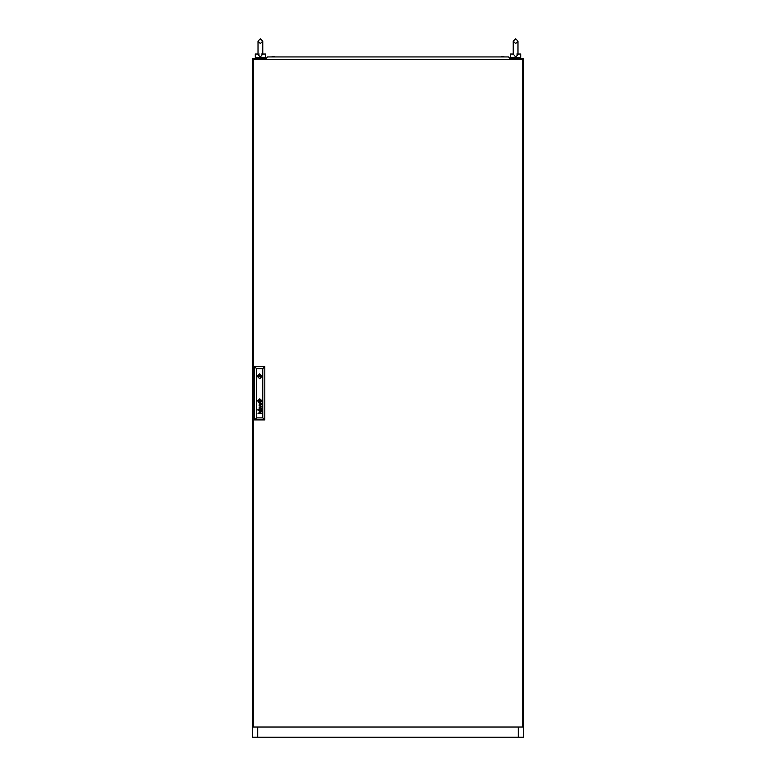 <?xml version="1.0" encoding="UTF-8"?>
<svg xmlns="http://www.w3.org/2000/svg" width="776" height="776" viewBox="0 0 776 776"><rect width="100%" height="100%" fill="white"/><g stroke="black" fill="none" stroke-linecap="round" stroke-linejoin="round"><path stroke-width="1.16" d="M262.744 54.068L260.397 57.055L258.03 54.592L258.03 41.177L260.397 38.8L262.773 41.177L262.773 54.068L265.489 54.068L265.489 57.463L255.314 57.463L255.314 54.068L258.03 54.068M517.97 54.068L520.686 54.068L520.686 57.463L510.511 57.463L510.511 54.068L513.227 54.068M504.914 56.949L501.791 56.609M274.209 56.609L272.036 56.609M260.164 376.292L259.65 375.778L259.145 376.292L259.65 376.796L260.164 376.292M257.593 400.891L259.65 402.957L261.716 400.891L259.65 398.835L257.593 400.891M257.195 376.292L259.65 378.746L262.113 376.292L259.65 373.828L257.195 376.292M259.174 54.068L258.03 54.592M261.25 57.463L259.553 57.463M262.695 54.068L261.628 54.068M518.31 59.5L518.31 58.481L523.742 58.481L523.742 737.2L518.31 737.2L518.31 727.015M257.69 727.015L257.69 737.2L252.258 737.2L252.258 58.481L257.69 58.481L257.69 59.5M257.69 737.2L518.31 737.2M518.31 58.481L509.822 58.481M266.178 58.481L257.69 58.481M513.227 54.592L513.227 41.177L515.603 38.8L517.97 41.177L517.97 54.592L515.603 57.055L513.256 54.068M516.447 57.463L514.75 57.463M517.941 54.068L516.826 54.068M253.277 59.5L253.277 727.015L522.723 727.015L522.723 59.5L253.277 59.5M260.464 401.396L260.164 400.086L258.854 400.377L259.145 401.696L260.464 401.396M260.717 401.27L260.135 399.853L258.592 400.464L259.271 401.958L260.717 401.27M261.551 410.203L260.571 410.834L259.572 409.495L259.572 410.795L259.097 409.67L261.512 409.078L261.551 410.203M261.299 410.281L260.28 409.456L260.629 410.543L261.299 410.281M261.318 404.432L260.61 404.839L260.28 403.772L261.318 404.432M261.551 404.519L261.512 403.394L259.097 403.986L259.572 405.111L259.591 403.801L260.552 405.14L261.551 404.519M260.949 401.308L260.038 399.591L258.36 400.484L259.32 402.201L260.949 401.308M261.221 401.066L260.115 399.368L258.098 400.6L259.397 402.453L261.221 401.066M261.202 401.832L261.25 400.096L260.173 399.145L257.952 400.251L258.825 402.501L261.202 401.832M262.065 375.778L257.244 375.778M257.904 410.155L258.292 410.533L257.904 410.155M257.904 409.398L258.292 409.776L257.904 409.398M262.773 417.857L262.773 368.658L256.536 368.658L256.536 417.857L262.773 417.857L264.81 419.894L254.499 419.894L254.499 366.621L264.81 366.621L264.81 419.894M259.126 407.225L261.143 407.866L259.126 408.748L261.512 408.04L259.494 407.099L261.512 406.236L259.126 405.489L261.143 406.352L259.126 407.225M259.281 412.851L259.271 411.658L261.512 411.484L259.291 412.24L261.512 413.259L257.904 413.259L259.281 412.851M254.499 419.894L256.536 417.857M262.773 368.658L264.81 366.621M254.499 366.621L256.536 368.658M257.244 376.796L262.065 376.796M260.164 400.377L259.135 400.377L259.135 401.405L260.164 401.405L260.164 400.377M266.343 59.5L266.032 58.646L267.458 56.949L508.542 56.949L509.968 58.646L509.657 59.5M260.397 43.553L258.03 41.177L260.397 38.8L262.773 41.177L260.397 43.553M262.773 54.068L262.773 54.592M264.47 57.463L264.47 58.481M256.332 57.463L256.332 58.481M513.227 48.636L513.227 41.177L513.227 48.636L513.227 41.177L515.603 38.8L517.97 41.177L517.97 48.636L517.97 41.177L515.603 43.553L513.227 41.177M517.97 48.636L517.97 41.177M519.668 57.463L519.668 58.481M511.529 57.463L511.529 58.481"/></g></svg>
